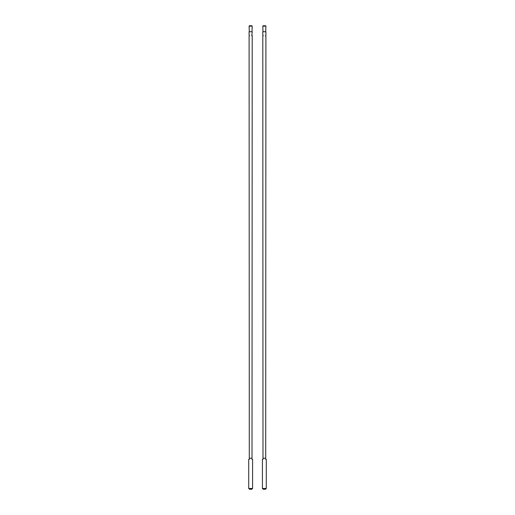 <?xml version="1.0" encoding="UTF-8"?>
<svg xmlns="http://www.w3.org/2000/svg" width="515" height="515" viewBox="0 0 515 515"><rect width="100%" height="100%" fill="white"/><g stroke="black" fill="none" stroke-linecap="round" stroke-linejoin="round"><path stroke-width="0.77" d="M251.777 489.25L249.524 489.25L251.777 489.25L252.569 488.478L251.777 489.25M248.732 488.478L248.713 487.312L248.732 488.478L249.524 489.25L248.732 488.478L252.569 488.478L252.588 487.312L252.588 459.399L252.009 459.399L252.202 36.217L251.816 35.831L252.202 36.217A0.386 0.386 90 0 0 251.816 35.831L252.202 31.763L249.099 31.763L249.099 35.052L249.485 35.445A0.386 0.386 90 0 1 249.099 35.072L249.485 35.445L249.099 36.217A0.386 0.386 -90 0 1 249.485 35.831M248.713 487.312L248.713 459.399L249.292 459.399L249.292 458.234L252.009 458.234M252.009 31.763L249.292 31.763L249.099 26.136L252.202 26.136L252.009 31.763M249.099 26.136L249.485 25.75L251.816 25.75L252.202 26.136M249.099 36.217L249.292 458.234M252.202 35.052L251.816 35.445A0.386 0.386 -90 0 0 252.202 35.072L252.202 35.065M265.476 489.25L263.223 489.25L265.476 489.25L266.268 488.478L265.476 489.25M262.431 488.478L262.431 487.312L262.431 488.478L263.223 489.25L262.431 488.478L266.268 488.478L266.287 487.312L266.287 459.399L265.708 459.399L265.901 36.217A0.386 0.386 90 0 0 265.515 35.831L265.901 36.205M262.431 487.312L262.412 459.399L262.991 459.399L262.991 458.234L265.708 458.234M265.708 31.763L262.991 31.763L262.798 26.136L265.901 26.136L265.708 31.763M262.798 26.136L263.184 25.75L265.515 25.75L265.901 26.136M265.528 35.85L265.515 35.445A0.386 0.386 -90 0 0 265.901 35.072L265.515 35.445L265.901 35.052L265.901 31.763L262.798 31.763L262.798 35.072A0.386 0.386 90 0 0 263.184 35.445L263.184 35.831A0.386 0.386 -90 0 0 262.798 36.211L263.184 35.831L262.798 36.198L262.991 458.234M262.798 35.052L263.184 35.445L262.798 35.052"/></g></svg>

